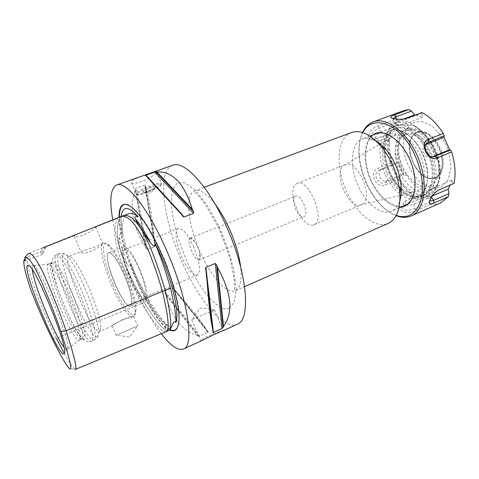 <?xml version="1.0" encoding="UTF-8"?>
<svg xmlns="http://www.w3.org/2000/svg" width="479" height="479" viewBox="0 0 479 479"><rect width="100%" height="100%" fill="white"/><g stroke="black" fill="none" stroke-linecap="round" stroke-linejoin="round"><path stroke-width="0.36" stroke-dasharray="2.4 1.8" d="M385.116 174.362C376.751 156.393 378.769 134.737 390.253 130.498C398.546 127.761 407.168 132 416.119 143.215C421.933 151.256 425.603 160.214 427.124 170.081C428.657 184.421 425.562 193.636 417.838 197.719L417.808 197.731C407.575 202.617 392.451 191.235 385.116 174.362M422.508 195.701C432.597 191.408 435.597 172.081 428.088 153.963C420.712 135.797 405.096 124.39 395.013 128.689C388.026 132.012 384.535 139.341 384.547 150.675C385.278 164.896 390.349 177.272 399.767 187.804C407.671 195.791 415.245 198.432 422.478 195.719L422.508 195.701M375.961 133.815L373.656 135.024C363.92 141.527 363.1 162.159 371.003 179.894C378.781 197.695 394.145 209.874 404.875 205.461M372.824 135.006C363.765 141.646 362.741 160.848 369.74 178.044C376.644 195.27 390.696 208.335 401.803 206.79M429.938 200.18C430.573 196.612 433.19 193.282 437.8 190.187L454.086 183.355M453.224 183.517L452.014 180.038L434.513 187.558C430.268 189.241 425.693 195.432 427.639 196.785L430.884 196.618L432.357 195.977M417.933 199.617L404.797 205.096L402.875 207.221C401.564 211.041 410.138 210.982 414.868 208.485L429.663 202.006L430.471 204.329L416.502 210.473C408.192 215.215 395.313 210.928 403.336 205.988L417.933 199.617C410.707 194.959 404.426 188.175 399.097 179.26L385.415 184.93C376.123 189.409 368.201 171.698 377.961 168.297L391.69 162.782L394.127 163.992L379.56 169.859C371.704 172.608 377.781 186.187 385.26 182.571L399.785 176.577L399.097 179.26M429.663 202.006L430.765 196.815L413.916 204.144C409.677 206.126 402.156 205.108 403.252 202.743L405.503 200.899L422.221 193.708L420.083 198.438M399.785 176.577L403.683 173.889L387.104 180.715C380.913 183.601 375.548 171.626 382.008 169.356L398.63 162.656L394.127 163.992M392.642 120.48L393.906 122.75L378.853 128.402C373.554 129.917 368.094 137.036 372.351 138.868L375.817 138.85L390.684 133.174L374.458 139.491C364.513 142.844 368.507 128.378 378.416 125.797L392.642 120.48C395.265 115.792 398.791 112.559 403.222 110.781M390.684 133.174L395.57 134.605L376.937 141.485M376.524 141.479L375.776 141.287C372.806 140.251 376.841 133.372 381.386 131.827L398.504 125.348L393.906 122.75M421.975 112.577L421.43 113.421L405.755 119.319C399.773 120.415 395.552 120.235 393.097 118.792L394.504 123.39C395.935 125.247 399.654 125.366 405.671 123.75L423.424 117.02L421.43 113.421M362.555 132.551C360.447 137.186 359.304 142.628 359.124 148.897C358.454 168.644 368.638 193.504 382.901 206.904C387.2 210.994 391.612 213.927 396.127 215.694M440.405 203.006L440.357 203.024C437.279 204.299 433.98 204.737 430.465 204.329M391.69 162.782C388.499 152.747 387.421 143.203 388.451 134.15M452.014 180.038L450.05 185.104M440.716 187.355L447.973 180.14L450.996 167.548L448.943 152.112C445.027 141.461 439.447 132.803 432.196 126.139L421.251 121.199L411.653 123.139L405.222 131.216C402.905 139.126 402.905 148.047 405.21 157.968C408.797 167.692 413.886 175.829 420.478 182.391L430.89 188.037L440.716 187.355M430.765 196.815L422.221 193.708M403.683 173.889L398.63 162.656M395.57 134.605L398.504 125.348M415.371 115.056L423.424 117.02M425.681 144.598L424.777 145.197C419.975 148.807 425.256 158.938 431.058 157.238L432.459 156.729M403.737 118.984L396.977 121.516L394.504 123.39M423.214 196.049C415.844 198.821 408.132 196.145 400.091 188.019C390.523 177.32 385.373 164.752 384.637 150.31C383.739 127.737 402.683 118.834 419.113 137.563C425.891 145.897 430.405 155.597 432.645 166.65C434.698 180.757 430.789 192.247 423.214 196.049M386.164 140.724C386.05 134.785 388.074 130.33 392.241 127.36C381.943 134.12 380.835 155.178 388.942 173.021C396.911 190.935 412.898 202.833 424.065 197.797C434.854 193.229 438.111 172.566 430.082 153.16C422.185 133.695 405.462 121.51 394.678 126.097L392.241 127.36L394.762 126.067C399.043 124.492 403.977 124.45 409.569 125.953L412.114 124.983L413.096 125.175L416.61 127.576C410.216 121.696 404.252 119.75 398.726 121.732C391.858 125.121 388.852 132.605 389.696 144.179C389.571 141.844 389.211 140.371 388.613 139.778L386.164 140.724C386.505 131.575 389.541 125.672 395.283 123.025C399.594 121.403 404.36 122.379 409.569 125.953M396.253 215.454C391.451 213.82 386.751 210.82 382.158 206.449C368.225 193.348 358.256 169.021 358.909 149.723C359.1 143.053 360.4 137.359 362.813 132.635M415.778 133.186C411.311 136.246 409.294 141.718 409.731 149.598C410.479 157.621 413.395 164.734 418.472 170.925C424.274 177.404 429.968 179.637 435.567 177.637L435.836 177.511C442.859 174.296 444.907 161.124 439.83 149.095C434.854 137.024 424.178 129.498 417.083 132.533L415.778 133.186M436.387 177.793C430.627 180.032 424.723 177.799 418.688 171.075C413.515 164.764 410.545 157.525 409.779 149.352C408.27 132.976 421.496 125.282 433.16 137.467C445.033 149.34 446.685 173.446 436.387 177.793M435.297 177.739C437.782 176.523 439.644 174.308 440.884 171.105C445.787 159.669 436.824 137.79 425.382 133.276C422.155 131.863 419.203 131.689 416.538 132.743L415.233 133.401C398.929 142.167 418.442 186.157 435.028 177.865L435.297 177.739M436.261 159.423L438.501 158.501C442.518 174.176 440.351 184.511 432.01 189.498L431.932 189.534C422.951 192.277 414.461 187.481 406.461 175.146L404.33 176.027C394.606 160.417 395.283 138.108 406.408 134.042C415.85 129.593 431.136 142.101 436.261 159.423C432.1 140.269 415.131 124.953 404.755 129.923C392.457 134.33 392.702 160.046 404.33 176.027M427.651 191.372L427.573 191.408C418.377 195.564 405.03 185.355 398.923 170.38C392.666 155.465 394.834 138.659 404.192 134.892C412.455 132.354 420.622 136.97 428.693 148.735C439.075 164.704 438.129 187.385 427.651 191.372M438.501 158.501C434.369 139.371 417.377 124.097 406.964 129.079C394.63 133.497 394.834 159.196 406.461 175.146M430.334 185.786C433.357 184.349 435.627 181.667 437.135 177.751C443.135 163.782 431.986 136.575 418.005 131.078C413.335 129.061 409.24 129.126 405.707 131.276C397.462 136.407 396.313 152.855 402.665 166.812C408.904 180.834 421.574 189.906 430.334 185.786M124.456 275.317C127.935 283.622 130.246 290.933 131.39 297.243C132.222 302.279 132 305.225 130.725 306.069L130.617 306.129C123.935 310.332 101.273 255.044 108.739 252.75C110.188 252.199 112.403 254.026 115.397 258.229C118.427 262.606 121.444 268.306 124.456 275.317M145.622 299.77C153.508 297.249 130.659 241.889 123.81 246.901L123.283 247.278C116.816 252.655 138.569 304.189 145.502 299.83L145.622 299.77M139.377 269.503C133.204 255.888 128.348 249.194 124.797 249.433C117.475 251.697 137.844 301.399 144.436 297.339C147.496 296.345 145.155 282.867 139.377 269.503M137.473 193.732L138.012 194.761C142.233 195.408 162.668 186.337 161.136 184.493C160.878 182.122 139.545 190.432 137.473 193.732M161.249 184.289C158.956 187.421 140.826 194.947 136.976 194.354L136.443 194.234L136.395 193.253C138.383 190.001 159.172 181.625 161.303 183.194L161.249 184.289M155.424 187.253L155.436 186.72C153.987 185.81 140.898 191.624 143.011 192.241C144.149 192.977 154.25 188.918 155.424 187.253L155.436 186.726C154.352 185.96 144.053 190.109 142.999 191.744L143.011 192.247L143.52 192.307C145.85 192.348 154.382 188.726 155.424 187.253M156.25 172.668L156.34 171.674C154.795 171.386 133.461 178.511 131.342 181.463L131.497 182.697C134.545 185.84 154.106 176.763 156.25 172.668M213.969 310.015L191.744 319.816L213.969 310.015M223.459 330.612L222.897 330.755C219.502 331.085 201.156 338.204 200.629 340.563L201.078 340.809L202.521 340.264M189.965 238.297L190.199 238.159C191.408 237.758 193.001 238.985 194.971 241.853L197.689 246.936L199.869 253.798C200.491 257.259 200.24 259.301 199.126 259.929C195.216 262.247 186.068 240.608 189.965 238.297M295.184 196.402C289.753 199.27 298.465 219.568 303.884 216.664C309.877 214.694 301.075 193.217 295.507 196.228L295.184 196.402M296.291 183.888L297.112 183.451C308.302 177.32 326.091 219.981 314.242 224.561L314.008 224.675C302.884 230.549 285.394 190.175 296.291 183.888M344.197 165.177L345.108 164.704C357.55 158.142 374.823 199.468 361.759 204.575L360.352 205.072C347.802 208.64 332.743 171.889 344.042 165.273L344.197 165.177M391.978 136.952L391.738 137.108C374.285 147.448 394.756 197.39 414.251 192.049L416.461 191.301C425.011 187.534 427.029 170.488 420.101 155.34C413.293 140.125 399.821 131.731 391.978 136.952M387.128 173.434C393.253 187.115 404.533 197.204 413.976 196.749C423.418 196.378 429.507 184.726 427.298 169.279C425.849 159.884 422.352 151.358 416.814 143.7C407.156 130.647 394.103 127.222 387.385 134.892C380.595 142.467 380.691 159.148 387.128 173.434M375.847 140.838C370.77 138.06 366.231 137.455 362.22 139.012C350.634 143.287 349.119 166.267 358.017 185.529C365.842 203.605 381.464 216.089 391.78 211.131C395.552 209.389 398.271 205.844 399.929 200.503M84.34 339.108L83.112 338.982C74.886 335.653 48.511 271.3 51.732 262.414L51.936 261.875C53.678 257.882 63.485 273.252 72.706 295.25C81.957 317.218 87.286 337.929 84.34 339.108M99.716 331.33L100.77 328.121C100.512 319.972 96.674 306.811 89.25 288.657C82.388 272.767 76.586 262.39 71.838 257.528L68.892 256.217L68.317 256.75C62.611 263.935 92.848 336.001 99.68 331.348L99.716 331.33M32.315 269.635L32.422 266.348L33.285 265.755L33.907 266.013C40.913 268.21 70.844 341.252 67.725 348.538L67.186 349.544C66.539 349.862 65.479 349.089 64.018 347.233M79.394 340.066L79.724 339.743C81.801 337.396 76.365 317.577 67.802 297.321C60.031 278.688 51.481 264.019 48.696 264.043L47.768 264.6C43.26 271.383 73.7 344.233 79.364 340.078L79.394 340.066M70.73 296.136C79.771 317.487 85.1 338.006 82.166 338.875L80.999 338.749C73.083 335.534 47.301 272.623 50.379 264.049L51.049 263.031C53.403 261.366 62.474 276.335 70.73 296.136M124.354 275.341C121.319 268.252 118.271 262.504 115.211 258.079C111.152 252.696 108.553 251.385 107.422 254.157C106.5 258.786 109.248 270.228 114.008 282.041C118.9 293.789 124.917 303.728 128.743 306.177C131.426 307.195 132.3 304.297 131.36 297.477C130.204 291.1 127.869 283.724 124.354 275.341M113.218 284.766C102.781 260.732 99.71 236.8 109.158 245.482C119.061 253.026 137.479 297.956 135.91 310.763C135.461 323.109 122.648 307.548 113.218 284.766M194.001 247.409L188.139 236.398C184.002 230.369 180.703 227.77 178.248 228.591C174.236 230.04 175.943 243.625 181.451 256.193C187.457 269.252 192.738 275.545 197.294 275.066C199.569 273.796 200.048 269.521 198.731 262.247L194.001 247.409M102.308 244.045C99.584 248.475 104.099 267.587 111.745 285.46C119.271 303.423 129.138 318.242 133.21 316.924L133.875 316.577L135.21 312.506C135.288 303.914 131.857 291.16 124.917 274.251C118.493 259.522 112.661 249.679 107.428 244.709C105.685 243.194 104.314 242.649 103.302 243.087L102.308 244.045C100.045 247.966 83.897 255.193 81.226 252.511C80.574 252.122 80.993 251.631 82.49 251.026L68.892 256.217M102.835 243.38L94.141 247.224L82.49 251.026M133.21 316.924C129.354 317.128 112.709 323.433 112.182 325.84L112.218 325.959C113.715 324.606 117.762 322.163 124.378 318.643C129.252 316.841 132.348 316.104 133.665 316.439L133.875 316.577M79.376 233.195L74.149 235.674L74.455 236.47C77.089 238.74 94.956 230.417 95.662 227.07L93.375 227.597M137.587 325.93L116.146 335.282L137.587 325.93M74.149 235.674L45.96 246.948L42.841 247.811M42.781 247.835L28.297 253.619M120.277 216.837L117.565 218.304L95.662 227.07M25.034 259.109L27.171 257.091L40.302 251.912C41.368 253.66 42.116 254.463 42.541 254.313L42.817 253.433L41.787 248.218M40.302 251.912C43.385 249.655 45.271 247.996 45.96 246.948M27.171 257.091C26.405 261.492 28.991 272.306 34.937 289.538C41.978 307.47 49.109 323.714 56.33 338.27L52.145 338.731M121.894 216.191L117.565 218.304C110.164 235.399 117.816 260.217 141.694 303.399L56.33 338.27M64.282 353.382C68.683 361.651 72.173 366.95 74.754 369.285L69.754 368.878M127.534 214.149L120.151 217.346L122.325 216.077C134.599 211.455 148.867 236.183 165.129 290.274L165.129 290.274C171.147 315.649 172.326 329.067 168.668 330.534C164.818 331.953 156.633 322.565 144.107 302.375C120.187 259.283 112.577 234.482 120.151 217.346M148.927 300.333C156.825 312.901 163.07 321.325 167.65 325.606L167.458 325.498C156.986 319.774 140.73 291.921 130.773 264.115C135.024 274.389 141.071 286.466 148.927 300.333L144.107 302.375M169.338 330.109L168.77 330.492C167.363 331.043 166.081 330.043 164.908 327.492C163.501 326.157 165.686 324.301 167.59 325.582L167.65 325.606M130.773 264.115C131.719 269.168 127.6 265.863 127.175 264.198C120.858 254.535 118.247 245.416 119.355 236.83C119.115 234.327 121.906 232.513 122.456 234.758C121.049 227.309 120.582 221.226 121.055 216.526M125.294 215.436C122.618 220.849 121.672 227.291 122.456 234.758M120.121 217.28C118.696 219.885 114.451 230.495 120.415 250.469C126.306 270.581 140.036 295.16 144.113 302.411C147.64 308.057 163.207 333.097 168.518 330.678M169.566 329.905C151.113 321.571 118.648 248.505 119.026 217.334M166.057 331.707C162.213 332.929 154.094 323.493 141.694 303.399L144.113 302.411M112.757 219.843C116.265 238.542 122.594 258.732 131.743 280.407C141.024 302.105 150.867 319.87 161.261 333.701M197.534 335.593L198.438 336.138L199.785 336.162L208.353 331.947L207.185 331.187L174.961 290.579L173.476 288.041L172.572 287.651L164.704 290.975L164.74 292.615L165.74 294.495C171.338 317.373 181.936 331.073 197.534 335.593L165.74 294.495M207.185 331.187C202.198 322.032 191.456 308.494 174.961 290.579M145.203 246.434L145.891 248.517L147.083 249.739L155.004 246.607L155.34 245.625L154.495 242.781L145.233 186.888L145.353 185.229L144.79 185.014L136.305 188.049L135.467 189.181L135.341 190.438C128.929 207.036 132.216 225.699 145.203 246.434L135.341 190.438M154.495 242.781C152.657 218.017 149.568 199.384 145.233 186.888M351.317 132.611C336.845 137.922 335.3 166.812 346.395 190.905C356.059 213.245 375.135 229.148 388.014 223.471M172.44 165.375C156.956 171.213 163.189 218.801 181.319 260.139C197.51 298.459 223.148 330.384 237.027 324.361M434.513 187.558L437.8 190.187L439.5 189.666M431.429 197.36L430.884 196.618M405.503 200.899L405.432 204.784L404.138 205.593M413.916 204.144L414.868 208.485L416.502 210.473M382.008 169.356L379.56 169.859L377.961 168.297M387.104 180.715L385.26 182.571L385.415 184.93M381.386 131.827L378.853 128.402L378.416 125.797M378.638 141.101L375.817 138.85L374.458 139.491M405.671 123.75L405.755 119.319L407.144 118.145M433.022 156.747L431.789 157.004M396.977 121.516L396.438 119.043M389.696 144.179C388.984 158.507 395.355 175.577 405.42 186.403C410.665 191.217 416.023 194.234 421.502 195.456L428.998 194.36C433.405 191.66 436.609 187.127 438.614 180.763C439.716 173.554 439.237 165.686 437.183 157.16L432.166 145.023C427.609 137.587 422.424 131.767 416.61 127.576M388.613 139.778C382.601 165.752 409.91 205.305 428.633 195.815C437.477 191.917 441.728 177.511 438.016 161.237C434.351 144.969 423.196 129.575 412.114 124.983M91.603 341.186C84.4 345.994 49.972 263.851 55.588 255.433L56.211 254.792C59.3 252.96 70.443 271.282 80.131 294.986C89.866 318.679 94.938 339.916 91.615 341.18L91.603 341.186M58.282 254.415L58.923 253.762C62.09 251.906 73.287 270.168 82.963 293.843C92.681 317.493 97.674 338.731 94.279 340.024L94.267 340.03C86.885 344.916 52.492 262.887 58.282 254.415M97.465 336.785C90.16 341.743 56.953 262.618 62.851 254.487C63.527 253.313 64.779 253.583 66.599 255.289C76.299 263.031 99.806 320.385 98.584 333.336C98.554 335.27 98.177 336.42 97.465 336.785M127.175 264.198C123.678 254.397 121.073 245.278 119.355 236.83M172.458 324.678C170.991 328.343 168.47 329.283 164.908 327.492M128.617 205.156L133.27 208.371C142.67 217.071 152.538 233.123 162.866 256.528C173.518 281.227 180.002 307.392 179.092 320.188L177.96 326.379M169.871 329.582C160.471 325.157 146.125 302.902 135.449 277.646C125.965 255.451 119.439 231.411 119.409 217.179M208.114 331.713L173.955 288.711M208.06 332.378L172.572 287.651M199.785 336.162L164.704 290.975M198.438 336.138L164.74 292.615M155.178 244.859L145.382 185.63M155.004 246.607L144.79 185.014M147.083 249.739L136.305 188.049M145.891 248.517L135.467 189.181M146.131 175.595L181.583 214.191M145.592 175.542L182.421 215.682M206.389 271.898L213.239 331.282M205.647 269.533L212.898 332.163M215.179 204.192C206.724 193.402 199.881 188.948 194.654 190.828C184.762 194.468 187.942 224.244 199.623 250.745C210.018 275.269 226.465 294.651 235.267 290.729L235.542 290.603C240.368 288.095 242.069 280.197 240.638 266.905M228.914 308.422L234.291 302.357L236.111 289.286L233.89 270.413C230.363 255.57 225.172 240.494 218.316 225.178L207.048 205.09L195.498 190.426L185.181 182.834L177.29 182.75L172.524 189.624L171.153 202.192C171.883 212.862 174.152 224.753 177.96 237.859L185.265 257.457C198.084 287.759 218.059 312.482 228.914 308.422M395.013 128.689L390.253 130.498M422.478 195.719L417.808 197.731M427.639 196.785L429.867 200.348M403.336 205.988L404.797 205.096M403.252 202.743L402.869 207.221M375.776 141.287L372.345 138.88M391.96 118.163L393.097 118.792M373.506 121.774L373.003 121.959M431.058 157.238L434.028 156.621M424.777 145.197L426.28 143.652M399.767 187.804L400.091 188.019M384.547 150.675L384.637 150.31M417.083 132.533L416.538 132.743M435.567 177.637L435.028 177.865M395.283 123.025L398.726 121.732M427.573 191.408L431.932 189.534M404.192 134.892L406.408 134.042M406.964 129.079L404.755 129.923M424.065 197.797L428.633 195.815C437.77 191.738 442.057 177.446 438.548 161.429C435.076 145.4 424.25 130.078 413.096 125.175M425.382 133.276L418.005 131.078M440.884 171.105L437.135 177.751M382.158 206.449L382.901 206.904M358.909 149.723L359.124 148.897M123.81 246.901L108.739 252.75M145.502 299.83L130.617 306.129M161.136 184.493L161.567 183.427M138.012 194.761L136.976 194.354M131.497 182.697L136.443 194.234M156.34 171.674L161.303 183.194M214.46 309.901L200.138 307.997L191.828 319.768M191.744 319.816L200.629 340.563M214.4 309.937L223.328 330.672M199.126 259.929L303.884 216.664M190.199 238.159L295.507 196.228M360.352 205.072L399.971 195.498M401.001 195.246L414.251 192.049M344.042 165.273L379.362 144.418M380.272 143.88L391.738 137.108M314.008 224.675L361.501 204.701M297.112 183.451L345.108 164.704M416.814 143.7L416.119 143.215M427.298 169.279L427.124 170.081M369.884 136.114L362.22 139.012M398.917 208.042L391.78 211.131M71.838 257.528L66.599 255.289C63.599 253.289 61.043 252.78 58.923 253.762L56.211 254.792L53.768 256.516C51.69 260.666 51.187 264.845 52.259 269.048L57.145 286.981C61.007 297.681 64.611 306.692 67.952 314.008C71.712 321.81 74.862 327.756 77.394 331.845C80.37 336.108 82.496 338.719 83.777 339.671C86.406 341.623 89.016 342.126 91.615 341.18L94.279 340.024C96.453 339.192 97.89 336.959 98.584 333.336L100.77 328.121M33.907 266.013L28.638 265.264M67.725 348.538L64.479 352.724M48.696 264.043L33.285 265.755M79.724 339.743L67.491 349.227M80.999 338.749L83.112 338.982M50.379 264.049L51.732 262.414M51.049 263.031L48.229 264.103M82.137 338.887L79.364 340.078M178.248 228.591L124.797 249.433M197.294 275.066L144.436 297.339M109.158 245.482L107.428 244.709M135.91 310.763L135.21 312.506M194.971 241.853L188.139 236.398M199.869 253.798L198.731 262.247M103.302 243.087L102.602 243.35M112.218 325.959L99.68 331.348M74.455 236.47L81.226 252.511M95.662 226.83L102.662 243.332M112.182 325.84L116.169 335.276L129.677 337.006L137.653 325.894M133.665 316.439L137.671 325.882M143.52 192.307L150.843 193.235L155.585 186.948M45.864 246.883L42.817 253.433M42.541 254.313L24.962 260.911M121.582 213.556C121.055 216.358 121.019 220.256 121.474 225.256C122.301 233.554 125.779 248.356 130.773 262.372C135.904 276.742 142.311 290.591 149.981 303.92C156.555 314.691 162.89 322.349 167.458 325.498M167.59 325.582C169.901 326.912 171.38 326.971 172.033 325.762M132.911 208.203L133.27 208.371C143.389 216.861 154.519 235.686 166.65 264.845L174.368 287.951L177.877 303.345C178.96 309.895 179.362 315.511 179.092 320.188L178.954 320.559M173.476 288.041L208.353 331.947M145.353 185.229L155.34 245.625M182.691 216.101L145.466 175.518M212.856 332.294L205.539 269.138M204.228 187.265L194.654 190.828C193.821 191.007 193.708 191.343 194.312 191.822L197.923 195.24L204.563 203.276L219.083 228.537L230.297 259.007L234.273 279.892L234.471 289.514C234.453 290.669 234.812 291.034 235.542 290.603L244.571 286.628M116.942 184.924L116.553 185.062"/><path stroke-width="0.72" d="M404.875 205.461L405.258 205.293C416.113 201.072 418.658 178.691 409.461 158.956C401.402 140.61 385.739 129.42 375.961 133.815L369.884 136.114M401.803 206.79C414.413 205.437 419.466 183.661 410.778 161.938C402.282 140.143 383.535 127.324 373.267 134.695L372.824 135.006M448.392 196.683L448.889 193.69L433.657 200.366L430.274 200.976L429.938 200.18L429.34 202.473C429.4 204.204 430.968 204.377 434.04 203L448.392 196.683L440.405 203.006M393.019 118.475L395.959 116.876L411.485 111.104L408.94 109.553L394.301 114.978C391.463 115.99 390.319 116.846 390.864 117.559C391.906 118.882 401.845 120.205 407.144 118.145L421.975 112.577C429.902 116.625 436.992 123.594 443.243 133.473L428.292 139.389C418.73 142.413 427.753 162.351 436.77 158.1L451.661 151.987C455.11 163.441 455.918 173.895 454.086 183.355L439.5 189.666C434.531 191.69 429.298 199.629 429.34 202.473M450.05 185.104L448.188 189.091L448.889 193.69M448.188 189.091L432.357 195.977M376.937 141.485L376.524 141.479M396.127 215.694C401.468 217.735 406.402 217.855 410.922 216.035L411.461 215.801C424.849 210.077 428.717 183.361 418.173 157.854C407.785 132.276 386.415 116.289 373.003 121.959C368.471 123.804 364.986 127.33 362.555 132.551M373.506 121.774L403.222 110.781L408.94 109.553M451.661 151.987L450.607 149.921L434.028 156.621C427.903 158.447 421.963 146.634 426.945 142.976L444.207 135.832L443.243 133.473M411.485 111.104L414.58 114.912L415.371 115.056M444.207 135.832L443.979 137.281L449.631 149.717L450.607 149.921M443.979 137.281L425.681 144.598M414.58 114.912L403.737 118.984M449.631 149.717L432.459 156.729M362.813 132.635C371.255 115.116 395.941 121.235 411.401 148.203C419.802 163.255 423.831 181.307 422.077 195.24C420.119 205.383 415.922 212.083 409.485 215.346C405.444 216.993 401.031 217.029 396.253 215.454M202.521 340.264L203.473 339.827C209.089 336.773 222.256 330.678 223.328 330.672L223.459 330.612M399.929 200.503C401.133 196.438 401.534 191.72 401.133 186.355C400.54 179.158 398.624 171.919 395.391 164.632C392.81 158.938 389.708 153.945 386.092 149.646C382.781 145.766 379.368 142.832 375.847 140.838M64.018 347.233C54.851 336.186 33.512 283.963 32.315 269.635M63.941 353.747C58.522 357.753 23.429 273.557 27.159 265.635L28.638 265.264C35.739 267.504 67.617 345.293 64.479 352.724L63.941 353.747M74.754 369.285L75.454 369.399L166.057 331.707C169.758 330.414 168.548 316.984 162.429 291.418C146.831 237.572 130.587 211.119 119.367 217.197L42.781 247.841M168.518 330.678L168.626 330.636C173.739 328.636 168.392 303.65 165.159 290.304L66.042 330.755C59.773 312.164 52.157 292.873 43.206 272.88C34.129 254.253 30.339 252.828 28.297 253.619L24.71 257.606C25.201 259.624 25.285 260.726 24.962 260.911L23.95 260.085L25.034 259.109M24.71 257.606C26.596 256.654 30.009 257.72 38.356 274.683C46.918 293.669 54.438 312.637 60.917 331.594C66.856 349.778 73.161 370.237 69.754 368.878C66.264 366.196 58.654 351.49 52.145 338.731C44.81 323.804 37.781 307.704 31.057 290.424C25.585 274.425 23.214 264.312 23.95 260.085M60.917 331.594L66.042 330.755C71.575 348.005 77.502 367.171 75.454 369.399M56.33 338.27L64.282 353.382M121.055 216.526L121.582 213.556L123.067 210.227C126.001 206.515 131.042 208.682 138.186 216.742C135.096 216.448 134.096 217.041 135.186 218.514C137.707 223.771 142.838 231.914 150.592 242.937L153.855 246.242C154.962 245.613 155.262 244.482 154.759 242.847C170.344 272.91 180.29 311.943 175.865 322.505C174.913 321.253 173.949 321.565 172.973 323.427L172.458 324.678C171.476 327.331 170.44 329.145 169.338 330.109M138.186 216.742C134.354 213.622 130.803 212.76 127.534 214.149L122.325 216.077M175.865 322.505C176.224 316.308 174.44 304.806 170.506 288.005L165.147 290.268M170.506 288.005C165.285 269.887 160.034 254.834 154.759 242.847M165.159 290.304C163.07 282.999 154.352 253.666 144.478 234.973C133.934 215.149 125.857 214.005 121.941 216.167L121.894 216.191M119.026 217.334C119.043 203.94 123.672 200.893 132.911 208.203C142.353 216.939 152.262 233.069 162.644 256.594C173.35 281.413 179.87 307.704 178.954 320.559C178.23 329.48 175.098 332.6 169.566 329.905M161.261 333.701C170.698 345.952 178.176 351.029 183.708 348.934C194.504 345.575 188.133 299.944 167.614 252.762C149.208 209.359 125.63 179.99 116.553 185.062C110.523 188.528 109.26 200.126 112.757 219.843M146.388 175.631L145.406 175.458L145.808 175.242L154.759 172.087L156.926 171.913L192.289 209.251L193.534 211.425L193.612 213.311L184.122 216.957L183.176 216.628L181.182 213.49C160.92 192.319 149.322 179.697 146.388 175.631L181.182 213.49M156.926 171.913C172.739 171.278 184.529 183.726 192.289 209.251M206.443 272.072L205.455 268.402L205.868 267.372L215.275 263.432L216.652 264.911L217.436 267.432L223.519 326.51L222.088 328.45L213.371 332.45L212.88 332.474L213.257 331.217C210.754 322.535 208.485 302.818 206.443 272.072L213.257 331.217M217.436 267.432C231.626 292.579 233.656 312.272 223.519 326.51M388.014 223.471L388.475 223.274C396.851 218.987 400.63 208.76 399.803 192.588C399.043 183.469 396.606 174.272 392.487 164.992C389.205 157.741 385.272 151.394 380.691 145.951C369.986 133.988 360.19 129.546 351.317 132.611L204.228 187.265M237.027 324.361L237.506 324.139C250.828 319.523 247.541 274.156 227.453 228.746C209.545 186.918 183.984 159.525 172.44 165.375L116.942 184.924M431.429 197.36L433.657 200.366L434.04 203M396.438 119.043L395.959 116.876L394.301 114.978M436.77 158.1L434.842 156.364L433.022 156.747M426.082 144.413L428.388 142.119L428.292 139.389M135.186 218.514C140.119 224.507 145.251 232.65 150.592 242.937M119.409 217.179C119.391 212.107 120.157 208.479 121.708 206.293C123.283 204.156 125.588 203.779 128.617 205.156M177.96 326.379C176.374 330.342 173.679 331.408 169.871 329.582M156.1 171.835L193.534 211.425M154.759 172.087L193.612 213.311M145.808 175.242L146.131 175.595M181.583 214.191L184.122 216.957M216.652 264.911L223.13 327.468M215.275 263.432L222.088 328.45M205.868 267.372L206.389 271.898M213.239 331.282L213.371 332.45M240.638 266.905C239.171 255.618 235.656 243.47 230.082 230.447C225.567 220.154 220.597 211.401 215.179 204.192M429.98 200.521L430.256 200.964M390.864 117.559L391.96 118.163M440.925 202.773L411.461 215.801M426.28 143.652L426.927 142.993M399.971 195.498L401.001 195.246M379.362 144.418L380.272 143.88M405.258 205.293L398.917 208.042M172.033 325.762L172.973 323.427M121.941 216.173L120.277 216.837M168.626 330.636L166.057 331.707M183.176 216.628L182.691 216.101M205.539 269.138L205.455 268.402M386.092 149.646L380.691 145.951M401.133 186.355L399.803 192.588M388.475 223.274L244.571 286.628M237.506 324.139L223.358 330.66M203.473 339.827L183.708 348.934"/></g></svg>
